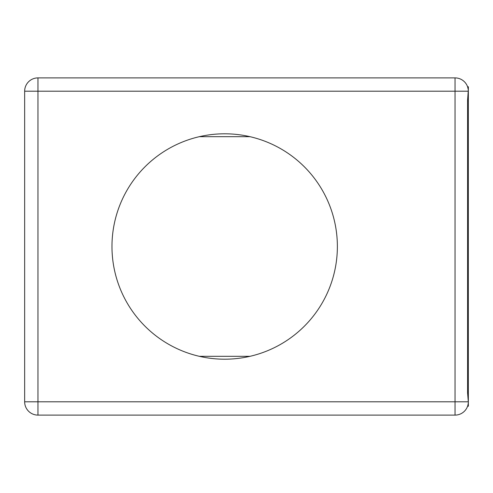 <?xml version="1.0" encoding="UTF-8"?>
<svg xmlns="http://www.w3.org/2000/svg" width="493" height="493" viewBox="0 0 493 493"><rect width="100%" height="100%" fill="white"/><g stroke="black" fill="none" stroke-linecap="round" stroke-linejoin="round"><path stroke-width="0.74" d="M455.039 77.894L37.961 77.894A13.311 13.311 0 0 0 24.65 91.205L24.65 401.795A13.311 13.311 0 0 0 37.961 415.106L37.961 91.205L455.039 91.205L455.039 77.894A13.311 13.311 0 0 1 468.307 90.157L467.586 100.079L467.586 392.921L468.307 401.795L455.039 401.795L455.039 415.106A13.311 13.311 0 0 0 468.307 402.843L468.307 401.795M467.82 405.511L467.586 406.232L468.35 406.232L468.35 86.768L467.586 86.768L468.233 89.424M467.82 405.505L468.233 403.576M224.672 133.8A112.7 112.7 0 0 1 337.372 246.5A112.7 112.7 0 0 1 224.672 359.2A112.7 112.7 0 0 1 111.973 246.5A112.7 112.7 0 0 1 224.672 133.8M37.961 415.106L455.039 415.106M250.025 136.69L199.314 136.69M199.314 356.31L250.025 356.31M24.65 401.795L455.039 401.795L455.039 91.205L468.307 91.205M24.65 91.205L37.961 91.205L37.961 77.894M467.586 100.966L468.35 100.966M468.35 392.034L467.586 392.034"/></g></svg>

